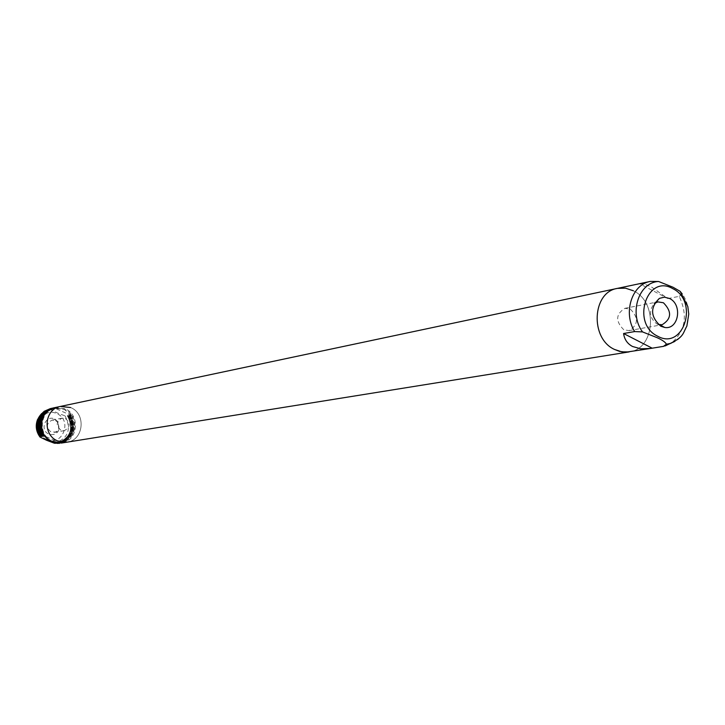 <?xml version="1.0" encoding="UTF-8"?>
<svg xmlns="http://www.w3.org/2000/svg" width="725" height="725" viewBox="0 0 725 725"><rect width="100%" height="100%" fill="white"/><g stroke="black" fill="none" stroke-linecap="round" stroke-linejoin="round"><path stroke-width="0.54" stroke-dasharray="3.62 2.72" d="M54.828 407.622L64.969 408.701C80.683 414.745 77.992 441.235 61.426 443.066M52.454 441.181C37.646 435.616 39.612 410.767 55 408.356L64.706 409.389C79.759 415.171 77.194 440.555 61.326 442.313L52.454 441.181M59.405 443.374L58.326 442.794L60.356 443.22C73.189 438.081 76.723 428.901 70.941 415.679L71.367 415.162L64.407 409.453L54.484 407.713L53.387 407.93L54.031 408.284C40.663 413.15 37.102 422.358 43.355 435.888M44.234 414.999L49.246 410.404L55.816 408.302M45.892 437.238L52.164 441.235L60.556 443.174M50.523 408.538L50.587 409.507L57.085 412.851L65.051 415.878L68.431 416.168C74.131 428.883 70.887 437.972 58.68 443.437C70.905 437.972 74.149 428.874 68.431 416.141L67.797 415.824C73.968 428.992 70.57 438.127 57.583 443.22M54.674 419.005L57.882 421.569L59.251 428.955C57.266 433.849 53.804 435.553 48.856 434.067C39.367 430.36 45.503 414.537 54.674 419.005M55.463 420.491L57.918 422.458L58.825 428.575L57.583 430.623L55.68 432.009L51.013 432.018C45.838 427.424 46.173 423.454 52.037 420.11L55.463 420.491M65.458 418.561C70.715 423.282 70.334 427.306 64.317 430.65L60.963 430.242C55.716 425.584 56.061 421.56 61.997 418.162L65.458 418.561M57.737 440.963C42.195 435.109 44.243 408.991 60.392 406.444L70.597 407.532C86.42 413.622 83.719 440.32 67.044 442.159L67.044 442.159C83.719 440.32 86.42 413.622 70.597 407.532C86.42 413.622 83.719 440.32 67.044 442.159C83.719 440.32 86.42 413.622 70.597 407.532L60.392 406.444L70.597 407.532M639.541 283.702L644.706 284.182L651.539 287.009L667.879 298.582L639.541 283.702L650.706 281.336M633.378 290.779C658.291 302.225 655.183 349.169 629.182 351.897C655.183 349.16 658.291 302.225 633.378 290.779C658.291 302.225 655.183 349.16 629.182 351.897L629.182 351.897C655.183 349.169 658.291 302.225 633.378 290.779L625.448 288.16L617.356 288.396L625.448 288.16L633.378 290.779L625.448 288.16L617.356 288.396M658.218 324.465L656.741 323.858C649.337 317.668 648.531 310.898 654.322 303.539M623.763 329.748C615.335 321.257 615.715 314.106 624.905 308.315L630.369 309.158C638.798 317.749 638.362 324.891 629.055 330.6L623.763 329.748M667.879 298.582L679.207 296.353C688.052 315.511 685.433 331.08 671.377 343.07M679.207 296.353L682.261 293.987C694.613 310.889 687.871 339.064 670.253 343.469M70.941 415.679L68.911 415.271L69.972 415.869C75.699 428.683 72.4 437.8 60.075 443.22C72.418 437.8 75.717 428.665 69.972 415.842M58.825 443.464C71.639 438.335 75.164 429.173 69.401 415.978L69.972 415.869M69.401 415.978L67.797 415.824M57.23 443.283L58.217 443.256C71.34 438.263 74.865 429.1 68.812 415.788M68.141 416.222C73.905 429.399 70.388 438.543 57.592 443.664M43.455 412.706L51.765 408.755L50.65 408.51M51.765 408.755L52.952 408.846L51.874 408.257L52.436 408.13L54.031 408.284M71.521 415.561L53.958 407.812M60.927 443.129L43.264 435.444M71.367 415.162C77.539 428.747 73.941 438.09 60.592 443.192M70.044 414.573C76.986 427.94 73.723 437.238 60.275 442.486L59.26 442.622M46.763 439.477C30.459 433.106 41.026 405.928 56.749 413.622C72.899 419.993 62.54 447.017 46.763 439.477M41.66 413.558L43.183 412.326L50.587 409.507M70.361 415.479C76.424 428.828 72.89 438.009 59.767 443.02M59.513 442.912C72.799 437.963 76.324 428.783 70.108 415.371M69.491 415.162C75.998 428.421 72.636 437.574 59.414 442.631L58.834 442.721C72.056 437.673 75.418 428.52 68.911 415.271C75.382 428.575 72.02 437.71 58.834 442.721L58.326 442.794M69.337 415.525C75.545 428.928 72.02 438.099 58.752 443.038M59.006 443.147C72.119 438.136 75.645 428.964 69.582 415.633M57.991 443.156C71.249 438.226 74.766 429.064 68.567 415.67M67.951 415.461C74.448 428.692 71.086 437.827 57.882 442.875L57.311 442.966C70.515 437.927 73.859 428.792 67.371 415.579M56.804 443.038L57.311 442.966C70.47 437.963 73.832 428.847 67.38 415.606M58.172 443.256C70.751 437.945 74.041 428.837 68.041 415.933M65.051 415.878C71.721 429.436 68.204 438.562 54.502 443.265M51.511 408.646L45.92 410.703M52.952 408.846L51.593 409.072C38.96 414.401 35.86 423.5 42.286 436.368C35.842 423.518 38.951 414.419 51.593 409.072L51.031 409.19C43.899 411.102 39.648 415.86 38.28 423.454M39.839 433.351L41.298 435.888M52.517 408.601C39.177 413.458 35.625 422.648 41.86 436.151M41.606 436.042C35.525 422.603 39.078 413.422 52.263 408.492M53.025 408.329L47.433 410.377M44.968 412.371L53.278 408.438M53.895 408.646L52.535 408.873C45.068 410.93 40.781 415.969 39.685 424.016M41.398 433.224L42.793 435.625M53.895 408.655L53.106 408.755C40.455 414.093 37.347 423.21 43.79 436.106C37.319 423.228 40.437 414.111 53.106 408.755L54.466 408.528M43.101 435.779C37.002 422.312 40.564 413.105 53.777 408.166M55 408.356L53.958 408.574M37.564 419.467L44.252 411.265M57.918 422.458L57.882 421.569M58.97 428.112L59.251 428.955M64.317 430.65L54.33 432.417M624.905 308.315L654.974 302.452M656.016 302.243L657.874 301.881M629.055 330.6L662.124 324.737M61.997 418.162L52.037 420.11M61.326 442.313L60.275 442.486"/><path stroke-width="1.09" d="M633.378 290.779L625.448 288.16L617.356 288.396C592.098 292.148 589.851 338.521 614.537 349.459L621.787 351.861L629.182 351.897L67.044 442.159L57.737 440.963C42.195 435.109 44.243 408.991 60.392 406.444L70.597 407.532M57.737 440.963L67.044 442.159L57.737 440.963L67.044 442.159L61.426 443.066L52.182 441.878C36.748 436.069 38.778 410.151 54.828 407.622L60.392 406.444C44.243 408.991 42.195 435.109 57.737 440.963C42.195 435.109 44.243 408.991 60.392 406.444L617.356 288.396C592.098 292.148 589.851 338.521 614.537 349.459L619.676 351.417L626.028 352.178L629.182 351.897L621.787 351.861L614.537 349.459L619.676 351.417L626.028 352.178L650.66 348.444L640.719 348.807L632.562 346.496C627.433 343.804 624.433 339.481 623.572 333.518L634.665 331.57C622.875 312.874 631.828 284.481 650.28 281.418L658.581 281.49L673.027 287.236L680.132 291.332L682.261 293.987M53.387 407.93L53.124 407.985C40.383 413.168 36.912 422.358 42.703 435.544L44.95 436.396C40.02 429.345 39.784 422.213 44.234 414.999M44.95 436.396L45.892 437.238M57.583 443.22L54.502 443.265L46.509 440.238L40.083 437.112L40.002 436.024C34.963 426.436 36.386 418.18 44.252 411.265L50.523 408.538M634.665 331.57L642.531 331.914L657.077 337.651C662.269 339.989 665.387 342.182 666.438 344.221L663.447 346.369L650.66 348.444M660.81 326.232C650.407 316.861 649.926 307.572 659.36 298.383L664.408 297.15L669.583 298.501C682.796 304.6 678.636 329.893 664.771 327.473L660.81 326.232M654.322 303.539L657.874 301.881L663.429 302.76C672.021 311.578 671.586 318.9 662.124 324.737L658.218 324.465M617.356 288.396C592.098 292.148 589.851 338.521 614.537 349.459C589.851 338.521 592.089 292.148 617.356 288.396L650.28 281.418M671.377 343.07L663.447 346.369M652.174 348.181L623.572 333.518M59.405 443.374L58.245 443.265M40.002 436.024L40.274 435.97C34.501 422.829 37.963 413.676 50.668 408.51L50.388 408.565M51.874 408.257L51.611 408.311C38.896 413.486 35.425 422.648 41.207 435.807L42.286 436.368L41.733 436.495L40.274 435.97M41.207 435.807L41.769 435.707C35.987 422.539 39.449 413.368 52.173 408.184L51.611 408.311C38.887 413.477 35.416 422.648 41.198 435.816M43.618 435.816C37.464 422.521 40.854 413.196 53.786 407.849L53.124 407.985C40.373 413.168 36.893 422.358 42.693 435.553L43.79 436.106L43.228 436.233L41.769 435.707M53.786 407.849L54.312 407.74M37.564 419.467C35.253 425.711 36.051 431.547 39.957 436.958C34.592 428.566 35.162 420.772 41.66 413.558M657.657 336.21C630.768 323.64 646.863 273.488 672.709 288.604C699.145 301.174 683.666 350.827 657.657 336.21M642.531 331.914C628.675 313.363 638.716 282.243 658.581 281.49M680.132 291.332L687.826 306.566L688.75 314.061L686.856 326.114C682.66 333.464 684.3 336.599 670.253 343.469L666.438 344.221M57.483 443.392L58.172 443.256M45.92 410.703C37.102 417.509 35.416 425.992 40.863 436.169M41.117 436.278C36.051 427.678 36.83 419.82 43.455 412.706M38.28 423.454L39.839 433.351M41.298 435.888L41.733 436.495M47.433 410.377C38.588 417.192 36.893 425.702 42.358 435.906M42.612 436.015C37.528 427.388 38.316 419.503 44.968 412.371M39.685 424.016L41.398 433.224M42.793 435.625L43.228 436.233M655.645 302.678L659.36 298.383M654.974 302.452L656.016 302.243M659.759 324.8L664.771 327.473M670.253 343.469L665.197 345.925"/></g></svg>
